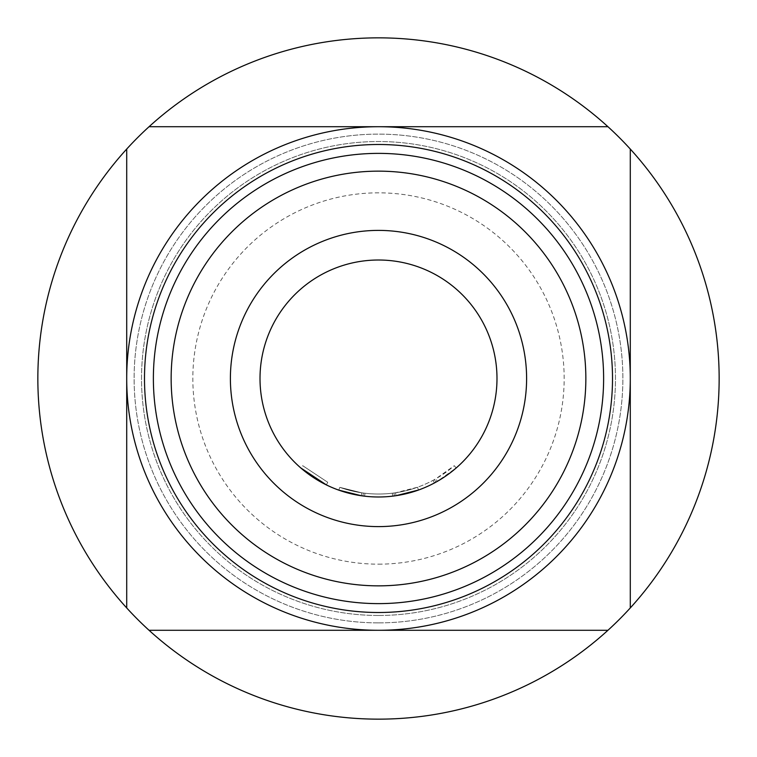 <?xml version="1.0" encoding="UTF-8"?>
<svg xmlns="http://www.w3.org/2000/svg" width="757" height="757" viewBox="0 0 757 757"><rect width="100%" height="100%" fill="white"/><g stroke="black" fill="none" stroke-linecap="round" stroke-linejoin="round"><path stroke-width="0.57" stroke-dasharray="3.79 2.84" d="M326.428 484.934L327.734 482.275L302.724 465.706L327.734 482.275L326.428 484.934L300.784 467.94L302.724 465.706M433.013 480.354L434.414 482.966A118.489 118.489 0 0 1 378.5 496.989A118.489 118.489 0 0 0 418.507 490.025L417.504 487.243A115.528 115.528 0 0 1 393.981 492.987L392.372 493.186L393.981 492.987L394.378 495.92A118.489 118.489 0 0 0 418.507 490.025L417.504 487.243A115.528 115.528 0 0 1 378.5 494.028A115.528 115.528 0 0 0 433.013 480.354L434.433 479.578A115.528 115.528 0 0 0 454.276 465.706L456.216 467.94L437.309 481.357A118.489 118.489 0 0 1 378.5 496.989A118.489 118.489 0 0 0 396.015 495.684A118.489 118.489 0 0 1 378.5 496.989A118.489 118.489 0 0 0 418.507 490.025A118.489 118.489 0 0 1 378.5 496.989A118.489 118.489 0 0 0 418.507 490.025L417.504 487.243L418.507 490.025A118.489 118.489 0 0 1 378.5 496.989A118.489 118.489 0 0 0 396.015 495.684L395.58 492.76L396.015 495.684L418.507 490.025L396.015 495.684L395.58 492.76L417.504 487.243A115.528 115.528 0 0 1 339.798 487.347L361.742 492.807L339.798 487.347L338.805 490.139L361.307 495.731L338.805 490.139L361.307 495.731L338.805 490.139L339.798 487.347L338.805 490.139L339.798 487.347L361.742 492.807L361.307 495.731L338.805 490.139L339.798 487.347L361.742 492.807L339.798 487.347A115.528 115.528 0 0 0 378.5 494.028A115.528 115.528 0 0 1 339.798 487.347A115.528 115.528 0 0 0 378.5 494.028A115.528 115.528 0 0 1 361.742 492.807L361.307 495.731L361.742 492.807L339.798 487.347L338.805 490.139L339.798 487.347A115.528 115.528 0 0 0 378.5 494.028A115.528 115.528 0 0 1 364.95 493.223L363.341 493.025L364.95 493.223L364.6 496.166L362.953 495.958L364.6 496.166L362.953 495.958L364.6 496.166L362.953 495.958L363.341 493.025L362.953 495.958L363.341 493.025L362.953 495.958L363.341 493.025L364.95 493.223L363.341 493.025L364.95 493.223L364.6 496.166L364.95 493.223L363.341 493.025L362.953 495.958M394.378 495.92L393.981 492.987L392.372 493.186L392.732 496.128L394.378 495.92L393.981 492.987L394.378 495.92L392.732 496.128A118.489 118.489 0 0 1 378.5 496.989A118.489 118.489 0 0 0 418.507 490.025L417.504 487.243A115.528 115.528 0 0 1 364.95 493.223L364.6 496.166L364.95 493.223A115.528 115.528 0 0 0 378.5 494.028A115.528 115.528 0 0 1 361.742 492.807L361.307 495.731L361.742 492.807A115.528 115.528 0 0 0 378.5 494.028A115.528 115.528 0 0 1 361.742 492.807A115.528 115.528 0 0 0 378.5 494.028A115.528 115.528 0 0 1 364.95 493.223A115.528 115.528 0 0 0 378.5 494.028A115.528 115.528 0 0 1 339.798 487.347L338.805 490.139A118.489 118.489 0 0 0 378.5 496.989A118.489 118.489 0 0 1 260.011 378.5M418.507 490.025L417.504 487.243L418.507 490.025A118.489 118.489 0 0 1 378.5 496.989A118.489 118.489 0 0 0 418.507 490.025A118.489 118.489 0 0 1 378.5 496.989A118.489 118.489 0 0 0 418.507 490.025L417.504 487.243A115.528 115.528 0 0 1 364.95 493.223L364.6 496.166A118.489 118.489 0 0 0 378.5 496.989A118.489 118.489 0 0 1 338.805 490.139A118.489 118.489 0 0 0 378.5 496.989A118.489 118.489 0 0 1 361.307 495.731L361.742 492.807A115.528 115.528 0 0 0 395.58 492.76A115.528 115.528 0 0 1 378.5 494.028A115.528 115.528 0 0 0 392.372 493.186A115.528 115.528 0 0 1 378.5 494.028A115.528 115.528 0 0 0 435.843 478.793L437.309 481.357M456.216 467.94L454.276 465.706L435.843 478.793M378.5 260.011A118.489 118.489 0 0 1 496.989 378.5A118.489 118.489 0 0 1 378.5 496.989A118.489 118.489 0 0 0 392.732 496.128L392.372 493.186A115.528 115.528 0 0 1 378.5 494.028A115.528 115.528 0 0 0 395.58 492.76M417.504 487.243A115.528 115.528 0 0 1 378.5 494.028A115.528 115.528 0 0 0 417.504 487.243A115.528 115.528 0 0 1 378.5 494.028A115.528 115.528 0 0 0 417.504 487.243A115.528 115.528 0 0 1 378.5 494.028A115.528 115.528 0 0 0 417.504 487.243M378.5 622.879A244.379 244.379 0 0 0 622.879 378.5A244.379 244.379 0 0 0 378.5 134.121A244.379 244.379 0 0 0 134.121 378.5A244.379 244.379 0 0 0 378.5 622.879A244.379 244.379 0 0 0 622.879 378.5A244.379 244.379 0 0 0 378.5 134.121A244.379 244.379 0 0 0 134.121 378.5A244.379 244.379 0 0 0 378.5 622.879M378.5 585.852A207.352 207.352 0 0 1 171.148 378.5A207.352 207.352 0 0 1 378.5 171.148A207.352 207.352 0 0 1 585.852 378.5A207.352 207.352 0 0 1 378.5 585.852A207.352 207.352 0 0 0 585.852 378.5A207.352 207.352 0 0 0 378.5 171.148M378.5 126.712A251.788 251.788 0 0 1 630.288 378.5A251.788 251.788 0 0 1 378.5 630.288A251.788 251.788 0 0 1 126.712 378.5A251.788 251.788 0 0 1 378.5 126.712M378.5 719.15A340.65 340.65 0 0 0 719.15 378.5A340.65 340.65 0 0 0 378.5 37.85A340.65 340.65 0 0 0 37.85 378.5A340.65 340.65 0 0 0 378.5 719.15M378.5 615.469A236.969 236.969 0 0 0 615.469 378.5A236.969 236.969 0 0 0 378.5 141.531A236.969 236.969 0 0 0 141.531 378.5A236.969 236.969 0 0 0 378.5 615.469A236.969 236.969 0 0 0 615.469 378.5A236.969 236.969 0 0 0 378.5 141.531A236.969 236.969 0 0 0 141.531 378.5A236.969 236.969 0 0 0 378.5 615.469M378.5 564.164A185.664 185.664 0 0 0 564.164 378.5A185.664 185.664 0 0 0 378.5 192.836A185.664 185.664 0 0 0 192.836 378.5A185.664 185.664 0 0 0 378.5 564.164M392.372 493.186L392.732 496.128A118.489 118.489 0 0 1 361.307 495.731A118.489 118.489 0 0 0 378.5 496.989A118.489 118.489 0 0 1 361.307 495.731A118.489 118.489 0 0 0 378.5 496.989A118.489 118.489 0 0 1 338.805 490.139A118.489 118.489 0 0 0 378.5 496.989A118.489 118.489 0 0 1 338.805 490.139M364.6 496.166A118.489 118.489 0 0 0 378.5 496.989A118.489 118.489 0 0 1 364.6 496.166A118.489 118.489 0 0 0 378.5 496.989A118.489 118.489 0 0 1 364.6 496.166A118.489 118.489 0 0 0 378.5 496.989A118.489 118.489 0 0 1 361.307 495.731M607.947 126.712L149.053 126.712M126.712 149.053L126.712 607.947M149.053 630.288L607.947 630.288M630.288 607.947L630.288 149.053M434.433 479.578L435.862 482.171L434.433 479.578"/><path stroke-width="1.14" d="M260.011 378.5A118.489 118.489 0 0 1 378.5 260.011A118.489 118.489 0 0 1 496.989 378.5A118.489 118.489 0 0 1 378.5 496.989A118.489 118.489 0 0 1 260.011 378.5A118.489 118.489 0 0 1 378.5 260.011A118.489 118.489 0 0 1 496.989 378.5A118.489 118.489 0 0 1 378.5 496.989A118.489 118.489 0 0 1 260.011 378.5A118.489 118.489 0 0 1 378.5 260.011M378.5 526.607A148.107 148.107 0 0 1 230.393 378.5A148.107 148.107 0 0 1 378.5 230.393A148.107 148.107 0 0 1 526.607 378.5A148.107 148.107 0 0 1 378.5 526.607M607.947 126.712L378.5 126.712A251.788 251.788 0 0 1 630.288 378.5A251.788 251.788 0 0 1 378.5 630.288A251.788 251.788 0 0 1 126.712 378.5A251.788 251.788 0 0 1 378.5 126.712L149.053 126.712A340.65 340.65 0 0 0 378.5 719.15A340.65 340.65 0 0 0 607.947 126.712A340.65 340.65 0 0 0 149.053 126.712M378.5 171.148A207.352 207.352 0 0 1 585.852 378.5A207.352 207.352 0 0 1 378.5 585.852A207.352 207.352 0 0 1 171.148 378.5A207.352 207.352 0 0 1 378.5 171.148M300.784 467.94L326.428 484.934M338.805 490.139L361.307 495.731M396.015 495.684L418.507 490.025M456.216 467.94A118.489 118.489 0 0 1 435.862 482.171L434.414 482.966M392.732 496.128L394.378 495.92M362.953 495.958L364.6 496.166M126.712 149.053L126.712 607.947M149.053 630.288L607.947 630.288M630.288 607.947L630.288 149.053M378.5 144.492A234.008 234.008 0 0 1 612.508 378.5A234.008 234.008 0 0 1 378.5 612.508A234.008 234.008 0 0 1 144.492 378.5A234.008 234.008 0 0 1 378.5 144.492M378.5 603.622A225.122 225.122 0 0 1 153.378 378.5A225.122 225.122 0 0 1 378.5 153.378A225.122 225.122 0 0 1 603.622 378.5A225.122 225.122 0 0 1 378.5 603.622M378.5 630.288A251.788 251.788 0 0 1 126.712 378.5A251.788 251.788 0 0 1 378.5 126.712"/></g></svg>
